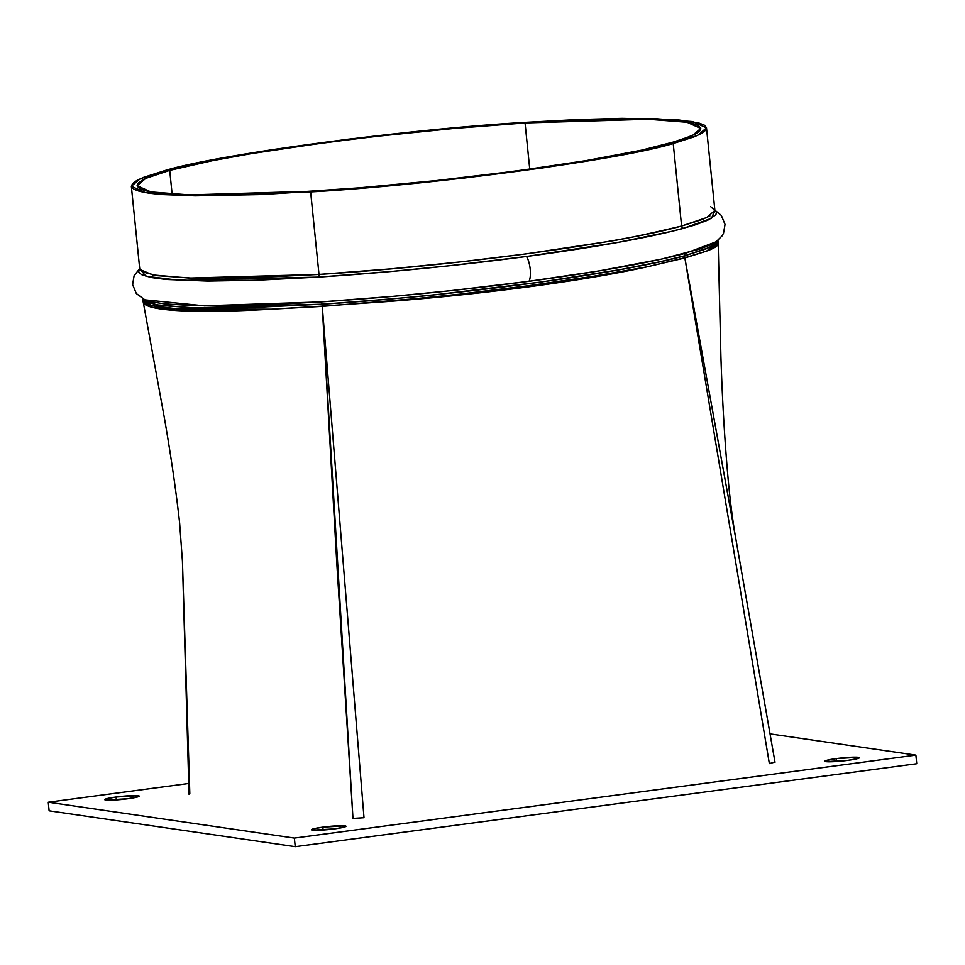 <?xml version="1.0" encoding="UTF-8"?>
<svg xmlns="http://www.w3.org/2000/svg" width="965" height="965" viewBox="0 0 965 965"><rect width="100%" height="100%" fill="white"/><g stroke="black" fill="none" stroke-linecap="round" stroke-linejoin="round"><path stroke-width="1.45" d="M116.077 797.018L116.367 799.913L116.077 797.018L106.343 798.803L104.739 799.551L105.776 800.045L127.887 798.743A17.346 1.544 174.2 0 1 104.727 799.635A17.346 1.544 174.2 0 1 116.077 797.018A17.346 1.544 174.2 0 1 139.237 796.125A17.346 1.544 174.2 0 1 127.887 798.743L137.621 796.957L139.225 796.209L138.2 795.715L116.077 797.018M322.817 827.15L323.106 830.033L322.817 827.15L313.082 828.935L311.478 829.683L312.503 830.177L334.626 828.863A17.346 1.544 174.2 0 1 311.466 829.755A17.346 1.544 174.2 0 1 322.817 827.15A17.346 1.544 174.2 0 1 345.977 826.257A17.346 1.544 174.2 0 1 334.626 828.863L344.36 827.089L345.965 826.342L344.927 825.847L322.817 827.15M836.233 758.611L836.534 761.506L836.233 758.611L826.498 760.396L824.906 761.144L825.931 761.638L848.054 760.336A17.346 1.544 174.2 0 1 824.894 761.228A17.346 1.544 174.2 0 1 836.233 758.611A17.346 1.544 174.2 0 1 859.393 757.718A17.346 1.544 174.2 0 1 848.054 760.336L857.788 758.55L859.381 757.802L858.355 757.308L836.233 758.611M48.25 802.229L188.718 783.471L48.25 802.229L49.118 810.817L48.25 802.229L294.361 838.09L295.242 846.679L916.75 763.725L915.881 755.125L916.75 763.725L295.242 846.679L294.361 838.09L48.25 802.229M770.07 733.883L915.881 755.125L294.361 838.09L915.881 755.125L770.07 733.883M49.118 810.817L295.242 846.679L49.118 810.817M359.233 818.115L359.981 818.067L359.233 818.115M709.914 215.907L701.531 219.743L681.604 226.039L673.22 143.532L697.731 135.329L706.501 127.875L692.508 121.554L653.052 118.502L527.216 122.253C407.266 128.984 218.126 154.231 164.629 170.648L140.118 178.851L131.349 186.293L145.341 192.614L184.797 195.678L310.633 191.926C430.583 185.196 619.723 159.949 673.22 143.532L646.321 149.985L610.7 157.006L542.873 167.898L463.984 178.055L358.075 188.465L261.599 194.556L195.147 195.859L161.252 194.52L148.707 193.157L139.479 191.347L133.689 189.14L131.385 186.571L132.422 183.7L136.608 180.612L143.604 177.367L164.629 170.648L191.528 164.183L270.719 149.889L346.905 139.346L427.905 130.371L527.216 122.253L576.25 119.612L622.148 118.333L676.598 119.648L698.371 122.82L704.161 125.04L706.464 127.609L705.427 130.468L701.253 133.556L694.245 136.813L673.22 143.532L681.604 226.039A2.895 2.533 -105.2 0 0 683.124 228.452L711.519 218.307L714.884 210.298L716.392 212.023L715.921 214.773L707.876 220.153L694.221 225.219L672.436 231.19L617.431 242.517L526.492 256.497A14.451 4.801 82.4 0 1 529.013 281.298L599.096 270.912L661.182 259.187L699.987 248.97L710.385 244.965L716.754 241.298M718.044 242.806C719.202 245.086 715.391 247.86 706.609 251.093L684.861 257.981L646.972 266.871L593.354 277.148L529.073 286.798L458.544 295.145L322.262 306.387L364.01 817.717L352.973 818.404L336.749 562.462L322.25 306.387L352.973 818.404L364.01 817.717L322.262 306.387L271.117 309.222C244.555 310.706 222.42 311.406 204.713 311.321C185.726 311.261 171.01 310.477 160.564 308.957C150.13 307.437 144.364 305.242 143.266 302.371L143.146 301.912M775.016 762.241L735.825 538.784L684.861 257.981L769.358 763.617L774.509 762.145L769.358 763.617L684.861 257.981L736.114 540.436M525.057 122.941L453.55 128.478L374.758 136.535L322.443 143.025L251.443 153.604L212.493 160.66L169.719 170.383L149.117 176.957L142.253 180.141L138.152 183.169L137.139 185.98L139.394 188.489L145.064 190.66L154.111 192.433L181.697 194.653L219.767 195.063L288.607 192.662L359.294 187.837L436.506 180.576L515.406 171.143L586.406 160.564L641.773 150.13L679.457 140.492L695.596 134.026L699.697 130.999L700.711 128.2L698.455 125.679L692.786 123.508L683.739 121.735L671.447 120.396L638.227 119.093L596.213 119.551L525.057 122.941C407.556 129.539 222.059 154.291 169.719 170.383L172.132 194.182L169.719 170.383L145.691 178.404L137.09 185.714L150.817 191.914L189.478 194.906L312.793 191.227C430.294 184.641 615.791 159.876 668.142 143.797L692.158 135.763L700.759 128.466L687.032 122.266L648.371 119.274L525.057 122.941L529.749 169.189L525.057 122.941M182.469 562.595L189.031 794.279L182.433 561.353L189.828 793.821M718.189 243.494L718.105 242.082L706.609 251.093L684.824 257.739L684.631 255.797L705.584 249.115L714.631 244.615M144.895 299.838L150.733 301.695L164.05 303.842L193.121 305.628L234.145 305.712L275.109 304.409L321.236 301.9L393.25 296.339L451.499 290.61L529.013 281.298A14.451 4.801 -97.6 0 0 526.492 256.497L448.954 265.797L392.092 271.406L318.715 277.088L258.294 280.176L207.777 281.08L165.956 279.464L151.179 277.522L141.397 274.567L138.719 272.13L139.189 269.38M310.633 191.926L319.005 274.434L253.409 277.691L192.807 278.173L157.066 275.664L142.567 271.925L139.901 269.5L152.772 274.953L189.345 278.077L319.005 274.434L310.633 191.926M706.501 127.875L714.884 210.382L706.826 217.499L681.604 226.039C617.069 244.085 450.558 266.268 319.005 274.434A2.895 1.11 86.3 0 1 318.715 277.088C387.713 272.564 456.976 265.701 526.492 256.497C595.381 247.221 647.587 237.873 683.124 228.452A2.895 2.533 74.8 0 1 681.604 226.039C645.935 234.543 620.254 239.887 604.56 242.07L525.696 253.952L461.511 261.792L391.754 268.801L319.005 274.434A2.895 1.11 -93.7 0 1 318.715 277.088L180.624 280.453L145.98 276.304L139.72 268.728M714.703 209.695L714.245 212.433M717.972 241.491C719.106 244.073 715.318 247.269 706.609 251.093L684.861 257.981L646.972 266.871L592.812 276.388L528.687 285.712L458.315 294.325L386.712 301.611L322.238 306.134L322.033 304.204C384.516 299.608 423.937 296.267 440.293 294.168L541.184 282.021L619.349 269.778L660.398 261.672L684.631 255.797L684.824 257.739L706.609 251.093L718.189 243.518L720.915 356.978C722.339 401.211 724.824 442.802 728.382 481.776C730.481 503.561 732.966 522.572 735.825 538.796M717.007 242.541L717.912 240.599M142.748 298.137L143.689 300.344L146.897 302.298L160.118 305.435L194.556 307.907L248.258 307.702L322.033 304.204L322.226 306.134L271.117 309.222L204.122 310.006C185.147 309.644 170.503 308.704 160.202 307.196C149.84 305.676 144.123 303.637 143.073 301.056L142.748 298.571M322.226 306.134L386.712 301.611L322.238 306.134A2.895 1.11 -93.3 0 1 322.262 306.387L322.25 306.387A2.895 1.11 86.3 0 0 322.226 306.134L322.226 306.134A2.895 1.11 -93.7 0 1 322.25 306.387L322.25 306.387A2.895 1.11 85.9 0 0 322.226 306.134L271.117 309.222L322.226 306.134M714.896 210.491L710.65 206.619M717.912 240.237L709.721 247.342L684.631 255.797C620.35 273.771 454.153 296.002 322.033 304.204A2.895 1.11 86.3 0 0 321.236 301.9C390.343 297.353 459.593 290.489 529.013 281.298C597.986 272.021 650.193 262.673 685.645 253.252A2.895 2.533 -105.2 0 0 684.631 255.797A2.895 2.533 74.8 0 1 685.645 253.252L716.066 241.829M139.696 268.584L134.111 275.713L132.603 284.554L136.33 293.553L144.931 299.862L204.254 305.833L321.236 301.9A2.895 1.11 -93.7 0 1 322.033 304.204L193.084 307.871L156.427 304.831L142.784 298.824M143.158 301.961L152.711 307.473L178.272 310.621L271.117 309.222L177.5 308.933L152.024 305.652L142.941 300.501L164.726 419.884C171.336 458.363 176.305 492.777 179.635 523.102L182.433 561.353M684.824 257.739L684.824 257.739A2.895 2.533 -104.3 0 0 684.861 257.981L684.861 257.981A2.895 2.533 74.9 0 1 684.824 257.739L684.824 257.739A2.895 2.533 -105.1 0 0 684.861 257.981L684.861 257.981A2.895 2.533 74.1 0 1 684.824 257.739L646.972 266.871L684.824 257.739M386.712 301.611C481.619 294.482 583.656 280.924 646.972 266.871C583.535 279.416 481.463 292.998 386.712 301.611M718.105 242.058L717.912 240.152M714.86 210.153L721.313 215.412L725.029 224.399L723.521 233.253L721.977 235.979L716.03 241.853M131.349 186.293L139.732 268.909"/></g></svg>
